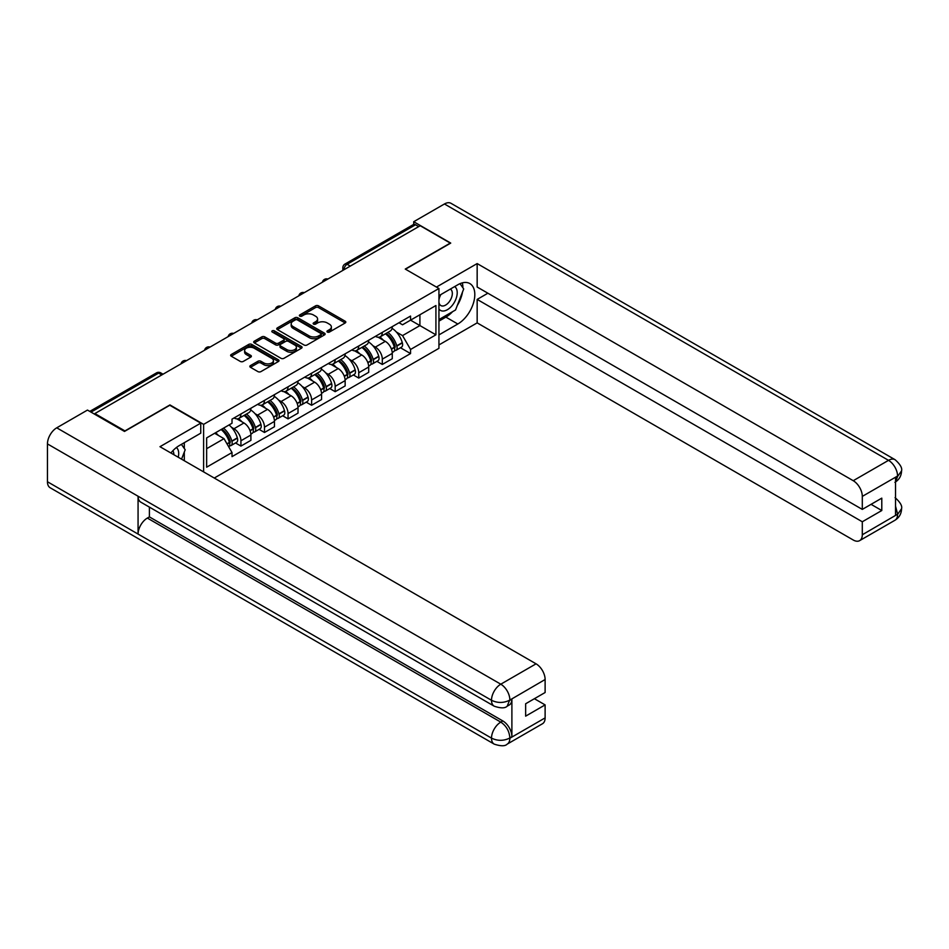 <?xml version="1.0" encoding="UTF-8"?>
<svg xmlns="http://www.w3.org/2000/svg" width="949" height="949" viewBox="0 0 949 949"><rect width="100%" height="100%" fill="white"/><g stroke="black" fill="none" stroke-linecap="round" stroke-linejoin="round"><path stroke-width="1.42" d="M327.369 332.055A1.471 0.842 0 0 0 329.445 332.055L345.199 322.957A2.1 1.21 0 0 0 345.804 322.102A2.1 1.21 0 0 0 345.199 321.248L318.508 305.839A2.1 1.21 0 0 0 315.543 305.839L299.789 314.938A1.471 0.842 0 0 0 299.362 315.531A1.471 0.842 0 0 0 299.789 316.136A1.471 0.842 0 0 0 301.865 316.136L303.905 314.949A6.714 3.879 0 0 1 313.395 314.949L315.614 316.242A6.714 3.879 0 0 1 317.583 318.983A6.714 3.879 0 0 1 315.614 321.711L313.573 322.897A1.471 0.842 0 0 0 313.146 323.49A1.471 0.842 0 0 0 313.573 324.095A1.471 0.842 0 0 0 315.649 324.095L317.69 322.909A6.714 3.879 0 0 1 327.18 322.909L329.41 324.202A6.714 3.879 0 0 1 331.367 326.942A6.714 3.879 0 0 1 329.41 329.671L327.369 330.857A1.471 0.842 0 0 0 326.942 331.45A1.471 0.842 0 0 0 327.369 332.055L327.369 330.857M250.465 365.579A2.1 1.21 0 0 0 249.848 366.444A2.1 1.21 0 0 0 250.465 367.299L257.95 371.617A2.1 1.21 0 0 0 260.916 371.617L278.401 361.522A2.1 1.21 0 0 0 279.018 360.656A2.1 1.21 0 0 0 278.401 359.801L251.722 344.404A2.1 1.21 0 0 0 248.757 344.404L231.259 354.499A2.1 1.21 0 0 0 230.643 355.353A2.1 1.21 0 0 0 231.259 356.207L240.299 361.427A2.1 1.21 0 0 0 243.264 361.427L250.761 357.109A2.1 1.21 0 0 0 251.366 356.255A2.1 1.21 0 0 0 250.761 355.401L246.277 352.803A5.611 3.238 0 0 1 244.628 350.513A5.611 3.238 0 0 1 248.092 347.524A5.611 3.238 0 0 1 254.202 348.224L271.77 358.366A5.611 3.238 0 0 1 273.419 360.656A5.611 3.238 0 0 1 269.955 363.657A5.611 3.238 0 0 1 263.834 362.957L260.916 361.261A2.1 1.21 0 0 0 257.95 361.261L250.465 365.579L250.465 367.299L257.95 363.004L257.95 361.261M203.62 424.369L169.942 404.926L124.936 430.917L94.876 413.562L420.217 225.732L450.265 243.086L405.259 269.065L438.936 288.508L203.62 424.369L203.62 471.902M304.048 344.997A2.1 1.21 0 0 0 307.013 344.997L324.511 334.902A2.1 1.21 0 0 0 325.127 334.036A2.1 1.21 0 0 0 324.511 333.182L297.832 317.785A2.1 1.21 0 0 0 294.866 317.785L277.369 327.88A2.1 1.21 0 0 0 276.752 328.734A2.1 1.21 0 0 0 277.369 329.588L304.048 344.997M272.838 332.364A1.471 0.842 0 0 1 274.332 332.577L274.332 330.833L301.462 346.492A2.1 1.21 0 0 1 302.079 347.346A2.1 1.21 0 0 1 301.462 348.212L283.965 358.307A2.1 1.21 0 0 1 280.999 358.307L254.32 342.897L254.32 341.189A2.1 1.21 0 0 0 253.703 342.043A2.1 1.21 0 0 0 254.32 342.897M254.32 341.189L261.805 336.871A2.1 1.21 0 0 1 264.771 336.871L275.59 343.111A2.1 1.21 0 0 0 278.555 343.111L283.526 340.252A2.1 1.21 0 0 0 284.131 339.386A2.1 1.21 0 0 0 283.526 338.532L272.256 332.031A1.471 0.842 0 0 1 271.817 331.426A1.471 0.842 0 0 1 272.731 330.643A1.471 0.842 0 0 1 274.332 330.833M214.272 478.047L438.936 348.33L438.936 288.508M94.876 413.562L94.876 414.345M350.288 266.1L347.109 264.273A4.271 2.467 60 0 0 344.973 264.059L413.396 224.557A4.271 2.467 60 0 1 415.532 224.771L347.109 264.273A4.271 2.467 120 0 0 344.084 269.504L344.084 269.682M418.699 226.597L415.532 224.771M382.305 332.375A9.822 5.67 60 0 1 380.264 336.788L390.241 331.035A9.822 5.67 -120 0 0 392.269 326.622M372.838 345.661L375.353 347.109A9.822 5.67 60 0 1 382.305 359.149L392.269 353.396A9.822 5.67 -120 0 0 385.318 341.355L378.188 337.239M392.269 353.396L392.269 358.71L382.305 364.463L376.895 361.344M380.264 336.788A9.822 5.67 60 0 1 375.424 336.337M382.305 359.149L382.305 364.463M358.734 345.982A9.822 5.67 60 0 1 356.705 350.395L366.67 344.629A9.822 5.67 -120 0 0 368.71 340.228M353.336 374.95L358.746 378.07L368.71 372.316L368.71 366.99A9.822 5.67 -120 0 0 361.759 354.962L354.629 350.845M356.705 350.395A9.822 5.67 60 0 1 351.865 349.944M349.279 359.268L351.794 360.715A9.822 5.67 60 0 1 358.746 372.755L358.746 378.07M335.175 359.588A9.822 5.67 60 0 1 333.146 363.989L343.111 358.236A9.822 5.67 -120 0 0 345.151 353.823M329.778 388.556L335.175 391.676L345.151 385.923L345.151 380.596A9.822 5.67 -120 0 0 338.2 368.568L331.059 364.44M333.146 363.989A9.822 5.67 60 0 1 328.307 363.55M325.721 372.874L328.235 374.321A9.822 5.67 60 0 1 335.175 386.35L335.175 391.676M311.616 373.182A9.822 5.67 60 0 1 309.576 377.595L319.552 371.842A9.822 5.67 -120 0 0 321.581 367.429M306.207 402.151L311.616 405.27L321.581 399.517L321.581 394.203A9.822 5.67 -120 0 0 314.641 382.162L307.5 378.046M309.576 377.595A9.822 5.67 60 0 1 304.748 377.156M302.15 386.468L304.665 387.927A9.822 5.67 60 0 1 311.616 399.956L311.616 405.27M288.057 386.789A9.822 5.67 60 0 1 286.017 391.202L295.993 385.448A9.822 5.67 -120 0 0 298.022 381.035M282.648 415.757L288.057 418.877L298.022 413.123L298.022 407.809A9.822 5.67 -120 0 0 291.07 395.769L283.941 391.652M286.017 391.202A9.822 5.67 60 0 1 281.177 390.751M278.591 400.075L281.106 401.522A9.822 5.67 60 0 1 288.057 413.562L288.057 418.877M264.486 400.395A9.822 5.67 60 0 1 262.458 404.808L272.422 399.043A9.822 5.67 -120 0 0 274.463 394.642M259.089 429.363L264.486 432.483L274.463 426.73L274.463 421.403A9.822 5.67 -120 0 0 267.511 409.375L260.382 405.259M262.458 404.808A9.822 5.67 60 0 1 257.618 404.357M255.032 413.681L257.547 415.128A9.822 5.67 60 0 1 264.486 427.169L264.486 432.483M240.927 414.001A9.822 5.67 60 0 1 238.899 418.402L248.863 412.649A9.822 5.67 -120 0 0 250.904 408.236M235.53 442.969L240.927 446.089L250.904 440.336L250.904 435.01A9.822 5.67 -120 0 0 243.952 422.981L236.811 418.853M238.899 418.402A9.822 5.67 60 0 1 234.059 417.963M231.473 427.287L233.988 428.734A9.822 5.67 60 0 1 240.927 440.763L240.927 446.089M398.995 322.743L402.542 324.783L435.923 305.519L419.909 314.76L419.909 325.578L402.542 335.602L396.397 332.055M206.645 448.699L224.011 438.675L232.019 452.543L206.645 467.193L206.645 437.892L232.019 423.242L232.019 419.138L410.549 316.064L410.549 320.169L435.923 334.819L410.549 349.469L402.542 335.602M435.923 305.519L435.923 334.819M232.019 452.543L232.019 456.635L410.549 353.562L410.549 349.469M224.011 438.675L214.652 433.266M400.454 347.737L410.549 353.562M327.951 332.257L329.41 331.426A6.714 3.879 0 0 0 331.367 328.686L331.367 326.942M317.583 318.983L317.583 320.726A6.714 3.879 0 0 1 315.614 323.455L314.166 324.297M345.163 322.968L318.508 307.583A2.1 1.21 0 0 0 315.543 307.583L300.382 316.337M324.487 334.914L297.832 319.528A2.1 1.21 0 0 0 294.866 319.528L277.393 329.611M320.809 334.641A1.471 0.842 0 0 0 321.237 334.036A1.471 0.842 0 0 0 320.809 333.443L297.381 319.92A1.471 0.842 0 0 0 295.305 319.92L293.158 321.165A6.714 3.879 0 0 0 291.189 323.894A6.714 3.879 0 0 0 293.158 326.634L309.172 335.887A6.714 3.879 0 0 0 318.662 335.887L320.809 334.641L320.809 336.385A1.471 0.842 0 0 0 321.237 335.78L321.237 334.036M291.189 323.894L291.189 325.637A6.714 3.879 0 0 0 293.158 328.378L293.158 326.634M320.809 336.385L318.662 337.63A6.714 3.879 0 0 1 309.172 337.63L293.158 328.378M254.344 342.921L261.805 338.615L261.805 336.871M284.131 339.386L284.131 341.13A2.1 1.21 0 0 1 283.526 341.996L278.555 344.855A2.1 1.21 0 0 1 275.59 344.855L264.771 338.615A2.1 1.21 0 0 0 261.805 338.615M274.332 332.577L301.426 348.224M286.823 349.6A5.611 3.238 0 0 0 292.933 350.3A5.611 3.238 0 0 0 296.396 347.31A5.611 3.238 0 0 0 294.748 345.021L288.555 341.45A2.1 1.21 0 0 0 285.602 341.45L280.631 344.309A2.1 1.21 0 0 0 280.014 345.163A2.1 1.21 0 0 0 280.631 346.029L286.823 349.6L286.823 351.344A5.611 3.238 0 0 0 292.933 352.043A5.611 3.238 0 0 0 296.396 349.054L296.396 347.31M280.014 345.163L280.014 346.919A2.1 1.21 0 0 0 280.631 347.773L280.631 346.029M286.823 351.344L280.631 347.773M273.419 360.656L273.419 362.411A5.611 3.238 0 0 1 269.955 365.401A5.611 3.238 0 0 1 263.834 364.701L260.916 363.004A2.1 1.21 0 0 0 257.95 363.004M244.628 350.513L244.628 352.257A5.611 3.238 0 0 0 246.277 354.546L246.277 352.803M250.726 357.121L246.277 354.546M278.377 361.533L251.722 346.148A2.1 1.21 0 0 0 248.757 346.148L231.283 356.231L231.259 354.499M386.006 333.467A13.452 7.77 60 0 1 386.077 333.514A13.452 7.77 60 0 1 394.938 345.59L395.009 345.863A2.622 1.507 60 0 1 394.594 347.915A2.622 1.507 60 0 1 394.535 347.951M385.424 333.811A16.228 9.371 60 0 1 394.345 347.204L394.428 347.488A5.397 3.108 60 0 1 393.574 351.723L392.234 352.494M394.487 350.525A5.397 3.108 -120 0 0 395.982 350.323A5.397 3.108 -120 0 0 396.836 346.088L396.765 345.804A16.228 9.371 -120 0 0 387.833 332.411M392.067 328.342A16.228 9.371 60 0 1 402.269 342.625L402.352 342.909A5.397 3.108 60 0 1 401.498 347.144L395.982 350.323M379.885 336.978A16.228 9.371 60 0 1 383.277 340.181M391.166 340.193L393.242 341.391M452.554 311.699A24.033 13.879 120 0 1 445.888 317.12L457.821 324A24.033 13.879 120 0 0 473.515 302.826A24.033 13.879 120 0 0 469.838 283.573A24.033 13.879 120 0 0 457.821 284.759L438.936 295.661M457.821 324L438.936 334.902M438.936 344.938L477.157 322.874L477.157 299.41L862.297 521.772L862.297 534.773L897.79 514.097L895.536 515.153L895.536 477.655L897.564 476.042L862.297 496.398A12.812 7.402 -120 0 0 853.234 480.704L888.513 460.348L444.452 203.976L413.717 221.722L450.728 243.086L405.484 269.196M487.881 293.217L477.157 299.41M871.063 504.334L881.787 510.526L881.787 498.142L862.297 509.399L477.157 287.025L477.157 263.573L853.234 480.704M436.445 287.072L477.157 263.573M477.157 322.874L853.234 540.005A12.812 7.402 -120 0 0 859.652 540.633A12.812 7.402 -120 0 0 862.297 534.773M444.452 203.976A13.132 7.58 -60 0 1 451.024 203.323L895.073 459.696A13.132 7.58 -60 0 0 888.513 460.348A12.812 7.402 60 0 1 897.564 476.042M413.717 224.415L413.717 221.722M862.297 509.399L862.297 496.398M881.787 510.526L862.297 521.772M457.323 305.412A24.033 13.879 120 0 0 462.495 292.078M462.887 287.772A24.033 13.879 120 0 0 462.282 282.873M445.888 317.12L438.936 321.13M895.536 506.185L897.564 513.967M895.073 497.62C900.233 502.258 902.392 505.971 901.55 508.747L897.813 514.085M895.073 459.696C900.221 464.286 902.38 468.023 901.55 470.906L897.801 476.173M494.227 706.198A13.132 7.58 -60 0 1 491.499 700.279C497.549 703.185 503.587 703.15 509.613 700.208L507.205 706.186C505.046 708.369 500.728 708.381 494.227 706.198L140.796 502.151A13.132 7.58 -60 0 1 138.068 496.232L47.45 443.907A13.132 7.58 -60 0 1 56.738 427.821L87.474 410.075L124.485 431.439L169.788 405.27L200.749 423.147L200.749 433.183L179.302 445.567A24.033 13.879 120 0 0 170.891 452.993M200.749 423.147L159.978 446.694L536.055 663.826A12.812 7.402 60 0 1 545.117 679.52L545.117 692.521L525.639 703.767L525.639 716.151L545.117 704.893L545.117 717.895A12.812 7.402 60 0 1 542.472 723.755L507.205 744.123A12.812 7.402 -120 0 0 509.85 738.251L545.117 717.895M183.762 460.431L188.827 463.349M184.296 460.123L184.296 452.068M184.296 448.474L184.296 442.685M507.205 744.123C505.153 746.294 500.823 746.294 494.227 744.135L50.167 487.762A13.132 7.58 -60 0 1 47.45 481.748L138.068 534.073A13.132 7.58 -60 0 1 147.356 518.071L500.787 722.118L502.828 720.943A12.812 7.402 60 0 1 511.891 736.638L511.891 699.14A12.812 7.402 60 0 1 509.233 705.012L507.205 706.186M47.45 443.907L47.45 481.748M56.738 427.821L500.787 684.193A13.132 7.58 -60 0 0 491.499 700.279L138.068 496.232L138.068 534.073L491.499 738.12C497.537 741.039 503.575 741.039 509.625 738.12L509.85 738.251M545.117 704.893L534.394 698.713M149.396 507.122L149.396 516.897L502.828 720.943M149.396 516.897L147.356 518.071M438.936 309.006A13.879 8.019 120 0 0 449.98 307.808A13.879 8.019 120 0 0 457.216 292.695A13.879 8.019 120 0 0 454.69 286.574M440.111 294.997A13.879 8.019 120 0 0 438.936 297.5M438.936 302.138A9.502 5.492 120 0 0 440.858 305.566A9.502 5.492 120 0 0 448.189 303.016A9.502 5.492 120 0 0 452.329 293.455A9.502 5.492 120 0 0 450.36 289.101A9.502 5.492 120 0 0 450.336 289.089M440.894 294.534A9.502 5.492 120 0 0 438.936 300.24M459.992 283.668L463.705 288.947L455.556 309.967L439.245 319.386M178.234 457.24A13.879 8.019 120 0 0 178.697 453.503A13.879 8.019 120 0 0 176.395 447.537M173.809 454.678A9.502 5.492 120 0 0 173.821 454.251A9.502 5.492 120 0 0 172.837 450.775M181.401 444.357L185.197 449.755L181.544 459.15M362.447 347.073A13.452 7.77 60 0 1 362.518 347.109A13.452 7.77 60 0 1 371.367 359.185L371.45 359.469A2.622 1.507 60 0 1 371.035 361.522A2.622 1.507 60 0 1 370.976 361.557M361.866 347.417A16.228 9.371 60 0 1 370.786 360.81L370.857 361.083A5.397 3.108 60 0 1 370.003 365.318L368.663 366.1M370.929 364.131A5.397 3.108 -120 0 0 372.423 363.93A5.397 3.108 -120 0 0 373.277 359.695L373.194 359.41A16.228 9.371 -120 0 0 364.274 346.017M368.509 341.948A16.228 9.371 60 0 1 378.71 356.231L378.793 356.504A5.397 3.108 60 0 1 377.939 360.739L372.423 363.93M356.326 350.584A16.228 9.371 60 0 1 359.718 353.775M367.607 353.799L369.671 354.997M338.888 360.679A13.452 7.77 60 0 1 338.959 360.715A13.452 7.77 60 0 1 347.808 372.791L347.892 373.076A2.622 1.507 60 0 1 347.476 375.128A2.622 1.507 60 0 1 347.417 375.152M338.295 361.011A16.228 9.371 60 0 1 347.215 374.416L347.298 374.689A5.397 3.108 60 0 1 346.444 378.924L345.104 379.695M347.37 377.738A5.397 3.108 -120 0 0 348.864 377.524A5.397 3.108 -120 0 0 349.718 373.289L349.635 373.016A16.228 9.371 -120 0 0 340.715 359.624M344.938 355.555A16.228 9.371 60 0 1 355.151 369.837L355.223 370.11A5.397 3.108 60 0 1 354.38 374.345L348.864 377.524M332.755 364.179A16.228 9.371 60 0 1 336.148 367.382M344.048 367.405L346.112 368.603M315.329 374.286A13.452 7.77 60 0 1 315.388 374.321A13.452 7.77 60 0 1 324.25 386.397L324.321 386.67A2.622 1.507 60 0 1 323.917 388.734A2.622 1.507 60 0 1 323.858 388.758M314.736 374.618A16.228 9.371 60 0 1 323.656 388.011L323.739 388.295A5.397 3.108 60 0 1 322.885 392.53L321.545 393.301M323.811 391.332A5.397 3.108 -120 0 0 325.305 391.13A5.397 3.108 -120 0 0 326.148 386.895L326.076 386.623A16.228 9.371 -120 0 0 317.156 373.23M321.379 369.161A16.228 9.371 60 0 1 331.581 383.432L331.664 383.716A5.397 3.108 60 0 1 330.81 387.951L325.305 391.13M309.196 377.785A16.228 9.371 60 0 1 312.589 380.988M320.477 381.012L322.553 382.198M291.758 387.88A13.452 7.77 60 0 1 291.829 387.927A13.452 7.77 60 0 1 300.679 400.003L300.762 400.276A2.622 1.507 60 0 1 300.347 402.329A2.622 1.507 60 0 1 300.287 402.364M291.177 388.224A16.228 9.371 60 0 1 300.098 401.617L300.169 401.901A5.397 3.108 60 0 1 299.326 406.136L297.986 406.907M300.24 404.938A5.397 3.108 -120 0 0 301.735 404.737A5.397 3.108 -120 0 0 302.589 400.502L302.517 400.217A16.228 9.371 -120 0 0 293.585 386.824M297.82 382.755A16.228 9.371 60 0 1 308.022 397.038L308.105 397.323A5.397 3.108 60 0 1 307.251 401.557L301.735 404.737M285.637 391.391A16.228 9.371 60 0 1 289.03 394.594M296.918 394.606L298.994 395.804M268.199 401.486A13.452 7.77 60 0 1 268.27 401.522A13.452 7.77 60 0 1 277.12 413.598L277.203 413.883A2.622 1.507 60 0 1 276.788 415.935A2.622 1.507 60 0 1 276.728 415.97M267.606 401.83A16.228 9.371 60 0 1 276.539 415.223L276.61 415.496A5.397 3.108 60 0 1 275.756 419.731L274.415 420.514M276.681 418.545A5.397 3.108 -120 0 0 278.176 418.343A5.397 3.108 -120 0 0 279.03 414.108L278.947 413.823A16.228 9.371 -120 0 0 270.026 400.431M274.261 396.362A16.228 9.371 60 0 1 284.463 410.644L284.546 410.917A5.397 3.108 60 0 1 283.692 415.152L278.176 418.343M262.078 404.998A16.228 9.371 60 0 1 265.471 408.189M273.359 408.212L275.424 409.41M244.64 415.093A13.452 7.77 60 0 1 244.712 415.128A13.452 7.77 60 0 1 253.561 427.204L253.644 427.489A2.622 1.507 60 0 1 253.229 429.541A2.622 1.507 60 0 1 253.169 429.565M244.047 415.425A16.228 9.371 60 0 1 252.968 428.829L253.051 429.102A5.397 3.108 60 0 1 252.197 433.337L250.856 434.108M253.122 432.151A5.397 3.108 -120 0 0 254.617 431.949A5.397 3.108 -120 0 0 255.471 427.714L255.388 427.43A16.228 9.371 -120 0 0 246.467 414.037M250.69 409.968A16.228 9.371 60 0 1 260.904 424.25L260.975 424.523A5.397 3.108 60 0 1 260.133 428.758L254.617 431.949M238.507 418.592A16.228 9.371 60 0 1 241.9 421.795M249.801 421.819L251.865 423.017M221.805 429.138A13.452 7.77 60 0 1 230.002 440.811L230.073 441.083A2.622 1.507 60 0 1 229.67 443.147A2.622 1.507 60 0 1 229.611 443.171M221.117 429.529A16.228 9.371 60 0 1 229.409 442.424L229.492 442.709A5.397 3.108 60 0 1 228.745 446.872M229.563 445.745A5.397 3.108 -120 0 0 231.058 445.544A5.397 3.108 -120 0 0 231.9 441.309L231.829 441.036A16.228 9.371 -120 0 0 223.537 428.141M229.053 424.95A16.228 9.371 60 0 1 237.333 437.845L237.416 438.13A5.397 3.108 60 0 1 236.562 442.364L231.058 445.544M215.601 432.72A16.228 9.371 60 0 1 218.341 435.401M226.23 435.425L228.306 436.611M344.238 269.587L344.084 269.504A4.271 2.467 0 0 1 342.838 267.76L342.838 270.406M264.486 427.169L274.463 421.403M288.057 413.562L298.022 407.809M311.616 399.956L321.581 394.203M335.175 386.35L345.151 380.596M358.746 372.755L368.71 366.99M240.927 440.763L250.904 435.01M233.988 428.734L243.952 422.981M257.547 415.128L267.511 409.375M281.106 401.522L291.07 395.769M304.665 387.927L314.641 382.162M328.235 374.321L338.2 368.568M351.794 360.715L361.759 354.962M375.353 347.109L385.318 341.355M327.512 279.243A4.271 2.467 120 0 0 325.626 280.335M303.953 292.85A4.271 2.467 120 0 0 302.067 293.941M280.394 306.456A4.271 2.467 120 0 0 278.496 307.547M256.823 320.062A4.271 2.467 120 0 0 254.937 321.153M233.264 333.657A4.271 2.467 120 0 0 231.378 334.748M209.705 347.263A4.271 2.467 120 0 0 207.819 348.354M186.134 360.869A4.271 2.467 120 0 0 184.248 361.96M161.781 374.926L158.613 373.099L91.021 412.115M163.038 374.203L160.749 372.886A4.271 2.467 120 0 0 158.613 373.099A4.271 2.467 60 0 0 156.478 372.886L89.775 411.403M329.41 331.426L329.41 329.671M313.573 324.095L313.573 322.897M315.614 323.455L315.614 321.711M299.789 316.136L299.789 314.938M315.543 307.583L315.543 305.839M318.508 307.583L318.508 305.839M345.199 322.957L345.199 321.248M277.369 329.588L277.369 327.88M294.866 319.528L294.866 317.785M297.832 319.528L297.832 317.785M324.511 334.902L324.511 333.182M309.172 337.63L309.172 335.887M318.662 337.63L318.662 335.887M264.771 338.615L264.771 336.871M275.59 344.855L275.59 343.111M278.555 344.855L278.555 343.111M283.526 341.996L283.526 340.252M301.462 348.212L301.462 346.492M260.916 363.004L260.916 361.261M263.834 364.701L263.834 362.957M250.761 357.109L250.761 355.401M248.757 346.148L248.757 344.404M251.722 346.148L251.722 344.404M278.401 361.522L278.401 359.801M391.474 349.185L394.428 347.488M396.836 346.088L402.352 342.909M396.765 345.804L402.269 342.625M394.333 347.18L395.14 346.717M391.368 348.924L394.345 347.204M901.55 508.783C901.408 513.812 899.189 517.644 894.919 520.277A12.812 7.402 -120 0 0 897.564 514.405M895.536 481.914L897.564 476.481M511.891 736.638L509.637 738.12M545.117 679.52L509.637 700.196M509.85 700.326L511.891 699.14M509.85 699.888A12.812 7.402 60 0 0 500.787 684.193L536.055 663.826M494.227 744.135A13.132 7.58 -60 0 1 491.499 738.12A13.132 7.58 -60 0 1 500.787 722.118C506.244 725.771 509.269 731.003 509.85 737.824M367.904 362.791L370.857 361.083M373.277 359.695L378.793 356.504M373.194 359.41L378.71 356.231M367.809 362.53L371.581 360.323M344.345 376.397L347.298 374.689M349.718 373.289L355.223 370.11M349.635 373.016L355.151 369.837M347.215 374.392L348.022 373.93M344.25 376.124L347.215 374.416M320.786 390.003L323.739 388.295M326.148 386.895L331.664 383.716M326.076 386.623L331.581 383.432M320.679 389.731L324.451 387.536M297.227 403.598L300.169 401.901M302.589 400.502L308.105 397.323M302.517 400.217L308.022 397.038M300.086 401.593L300.892 401.13M297.12 403.337L300.098 401.617M273.656 417.204L276.61 415.496M279.03 414.108L284.546 410.917M278.947 413.823L284.463 410.644M276.527 415.199L277.333 414.737M273.561 416.943L276.539 415.223M250.097 430.81L253.051 429.102M255.471 427.714L260.975 424.523M255.388 427.43L260.904 424.25M250.002 430.538L253.763 428.343M227.131 444.073L229.492 442.709M231.9 441.309L237.416 438.13M231.829 441.036L237.333 437.845M226.989 443.824L230.204 441.949M327.88 279.042A4.271 4.271 0 0 0 322.399 282.209M304.309 292.648A4.271 4.271 0 0 0 298.828 295.803M280.75 306.242A4.271 4.271 0 0 0 275.269 309.41M257.191 319.849A4.271 4.271 0 0 0 251.71 323.016M233.632 333.455A4.271 4.271 0 0 0 228.151 336.622M210.061 347.061A4.271 4.271 0 0 0 204.581 350.217M186.502 360.656A4.271 4.271 0 0 0 181.022 363.823M160.749 372.886A4.271 4.271 0 0 0 156.478 372.886M344.973 264.059A4.271 4.271 0 0 0 342.838 267.76M859.652 540.633L894.919 520.277M901.55 470.941C901.372 475.923 899.166 479.719 894.919 482.341"/></g></svg>
